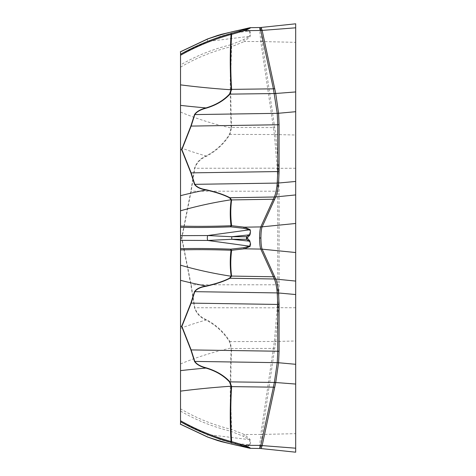 <?xml version="1.0" encoding="UTF-8"?>
<svg xmlns="http://www.w3.org/2000/svg" width="476" height="476" viewBox="0 0 476 476"><rect width="100%" height="100%" fill="white"/><g stroke="black" fill="none" stroke-linecap="round" stroke-linejoin="round"><path stroke-width="0.36" stroke-dasharray="2.38 1.78" d="M295.691 452.2L295.691 23.8M260.806 434.261L260.788 434.451A15.357 3.112 3.6 0 0 262.121 434.511L275.705 341.607L278.567 307.817L279.085 284.791L279.085 191.209L278.567 168.183L275.723 134.559A15.357 3.07 -8.1 0 0 274.39 134.726L273.402 127.604L231.604 127.455L229.956 134.381C224.119 143.794 216.211 151.13 206.245 156.396C200.575 158.74 196.755 162.691 194.785 168.254L191.138 191.209L181.897 238L191.138 284.791L194.785 307.746C196.755 313.309 200.575 317.26 206.245 319.604C216.211 324.87 224.119 332.206 229.956 341.619L231.604 348.545L273.402 348.396L260.806 434.261A15.357 3.064 8.3 0 0 262.145 434.433L295.691 433.666M274.741 127.431A15.357 3.064 -8.3 0 0 273.402 127.604L260.788 41.549A15.357 3.112 -3.6 0 1 262.121 41.489L275.723 134.559L295.691 135.011M250.055 447.803C250.834 448.475 250.733 448.493 249.751 447.862L247.163 446.738L249.751 445.096L250.346 443.799L250.578 442.335L250.055 439.366L244.39 434.505A3.838 0.333 -70.5 0 0 243.724 436.421L249.472 439.657L207.691 434.546L180.535 421.855L180.535 424.205M259.866 448.469L259.581 446.922A15.357 13.298 0 0 1 260.919 446.994L261.098 448.547M180.535 51.795L180.535 421.855M180.535 411.08C196.064 420.106 212.748 426.805 230.586 431.173L243.724 436.421M249.472 439.657L249.989 442.287L249.757 443.596L249.162 444.762L246.538 445.839L231.812 442.972L249.162 444.762M220.852 441.538L231.812 444.251L246.538 447.131L231.812 444.251A3.838 0.476 102.5 0 1 231.812 442.972L220.323 439.598L207.691 434.546A3.838 0.803 111.8 0 0 207.494 437.016M259.581 446.922L260.788 434.451L244.39 434.505L231.027 429.287C213.004 424.901 196.171 418.083 180.535 408.836M180.535 238.048L181.654 238.048L190.876 284.844L194.517 307.782C196.439 313.482 200.265 317.575 206.001 320.05C215.931 325.227 223.785 332.492 229.569 341.845L231.163 348.533C230.003 375.451 229.956 402.369 231.027 429.287A3.838 0.654 104.1 0 0 230.586 431.173M274.39 134.726L277.234 168.308L277.746 191.209L277.746 284.791L277.234 307.692L274.39 341.274L273.402 348.396A15.357 3.064 8.3 0 0 274.741 348.569M180.535 328.303A325.536 317.825 180 0 1 206.001 320.05L206.245 319.604M229.569 341.845A5.76 1.071 148.9 0 1 229.956 341.619L274.366 341.459A15.357 3.1 7.4 0 0 275.705 341.607M180.535 237.952L181.654 237.952L190.876 191.156L194.517 168.218C196.439 162.518 200.265 158.425 206.001 155.95C215.931 150.773 223.785 143.508 229.569 134.155L231.163 127.467C230.003 100.549 229.956 73.631 231.027 46.713L231.639 46.66A3.838 0.393 65.5 0 1 230.795 44.756L230.586 44.827C212.748 49.195 196.064 55.894 180.535 64.92M274.39 341.274A15.357 3.07 8.1 0 0 275.723 341.441L295.691 340.989M246.538 445.839A3.838 0.369 -80.4 0 0 246.538 447.131A3.838 1.428 -75.5 0 0 247.163 446.738A3.838 1.487 77.1 0 1 246.538 445.839M230.795 431.244A3.838 0.393 114.5 0 1 231.639 429.34C230.509 401.673 230.497 374.743 231.604 348.545A5.76 1.172 -177.6 0 0 231.163 348.533M259.866 27.531L259.581 29.078L260.788 41.549L244.39 41.495L250.055 36.634L250.507 34.867L250.203 31.779L249.751 30.904L247.163 29.262L249.751 28.138C250.733 27.507 250.834 27.525 250.055 28.197M180.535 67.164C196.171 57.917 213.004 51.099 231.027 46.713A3.838 0.654 75.9 0 1 230.586 44.827M180.535 54.145L209.029 40.829L220.323 36.402L231.812 33.028L246.538 30.161L249.162 31.237L231.812 33.028A3.838 0.476 77.5 0 1 231.812 31.749L246.538 28.869L231.812 31.749L220.852 34.462M180.535 147.697A325.536 317.825 180 0 0 206.001 155.95L206.245 156.396M229.569 134.155A5.76 1.071 -148.9 0 0 229.956 134.381L274.366 134.541A15.357 3.1 -7.4 0 1 275.705 134.393M260.806 41.739A15.357 3.064 -8.3 0 1 262.145 41.567L295.691 42.334M207.494 38.984A3.838 0.803 68.2 0 0 207.691 41.454L249.472 36.343L243.724 39.579L230.795 44.756M249.162 31.237L249.942 33.195L249.472 36.343M246.538 28.869A3.838 0.369 -99.6 0 0 246.538 30.161A3.838 1.487 -77.1 0 1 247.163 29.262A3.838 1.428 75.5 0 0 246.538 28.869M231.163 127.467A5.76 1.172 177.6 0 0 231.604 127.455C230.497 101.257 230.509 74.327 231.639 46.66L244.39 41.495A3.838 0.333 70.5 0 1 243.724 39.579M249.472 246.175L249.989 243.98L249.162 241.136M249.162 234.864L249.942 232.538L249.472 229.825M295.691 223.47L295.691 252.53M260.919 446.994L262.121 434.511M295.691 307.752L277.234 307.692M295.691 168.248L277.234 168.308M259.581 29.078A15.357 13.298 0 0 0 260.919 29.006L262.121 41.489M260.919 29.006L261.098 27.453M180.535 363.932A293.882 286.915 180 0 1 231.193 347.98A5.76 1.172 -177.6 0 1 231.622 347.992M279.085 191.209L191.138 191.209M279.085 284.791L191.138 284.791M278.567 307.817L194.785 307.746M180.535 112.068A293.882 286.915 180 0 0 231.193 128.02A5.76 1.172 177.6 0 0 231.622 128.008M278.567 168.183L194.785 168.254M249.93 448.243L250.537 448.297M249.93 27.757L250.537 27.703"/><path stroke-width="0.71" d="M295.691 448.196L295.691 452.2L261.145 448.57L262.145 445.595L275.705 382.627L278.567 362.772L279.085 351.3L279.085 304.509L278.567 292.948C278.073 287.236 277.127 282.607 275.723 279.073A15.357 14.435 156 0 0 274.39 279.055L273.402 276.77L231.604 276.074L229.956 278.258C224.119 281.304 216.211 283.97 206.245 286.249C200.575 287.147 196.755 288.956 194.785 291.669L191.138 303.129L181.897 326.387L191.138 349.919L194.785 361.415C196.755 364.259 200.575 366.407 206.245 367.853C216.211 370.84 224.119 375.51 229.956 381.877L231.604 386.625L273.402 387.166L260.806 445.405A15.357 11.359 -167.8 0 1 262.145 445.595L295.691 448.196L295.691 384.061L275.723 382.514A15.357 11.359 -168.1 0 0 274.39 382.329L273.402 387.166A15.357 11.359 -167.8 0 1 274.741 387.357M261.098 27.453L295.691 23.8L295.691 384.061M260.806 30.595L260.788 30.464A15.357 11.442 174.7 0 0 262.121 30.345L275.705 93.373L278.567 113.228L279.085 124.7L279.085 171.491L278.567 183.052C278.073 188.764 277.127 193.393 275.723 196.927A15.357 14.435 -156 0 1 274.39 196.945L273.402 199.23L231.604 199.926L229.956 197.742C224.119 194.696 216.211 192.03 206.245 189.751C200.575 188.853 196.755 187.044 194.785 184.331L191.138 172.871L181.897 149.613L191.138 126.081L194.785 114.585C196.755 111.741 200.575 109.593 206.245 108.147C216.211 105.16 224.119 100.49 229.956 94.123L231.604 89.375L273.402 88.834L260.806 30.595A15.357 11.359 167.8 0 0 262.145 30.404L295.691 27.804M274.741 199.212A15.357 14.423 -155.5 0 1 273.402 199.23L260.788 226.909A15.357 14.554 -168.8 0 0 262.121 226.862L275.723 196.927L295.691 194.922M274.741 276.788A15.357 14.423 155.5 0 0 273.402 276.77L260.788 249.091A15.357 14.554 168.8 0 1 262.121 249.138L275.723 279.073L295.691 281.078L295.691 36.456L295.691 223.47L262.145 226.832A15.357 14.423 -155.5 0 1 260.806 226.85M260.806 445.405L244.39 445.322L250.055 447.803A3.838 3.219 119.7 0 1 249.472 447.827L230.586 442.323C212.748 437.295 196.064 430.441 180.535 421.76L180.535 326.346L181.654 326.399L190.876 349.937L194.517 361.421C196.439 364.336 200.265 366.556 206.001 368.085C215.931 371.03 223.785 375.677 229.569 382.014L231.163 386.595C230.003 404.892 229.956 423.206 231.027 441.538L231.639 441.609A3.838 1.178 108.1 0 1 230.795 442.388M262.121 445.655A15.357 11.442 -174.7 0 0 260.788 445.536L259.813 448.487L261.151 448.553M180.535 420.748C196.171 429.554 213.004 436.486 231.027 441.538A3.838 0.47 105.7 0 1 230.586 442.323M274.39 279.055C275.794 282.589 276.74 287.212 277.228 292.913L277.746 304.438L277.746 351.228L277.234 362.635L274.39 382.329M180.535 370.625A325.536 97.889 0 0 1 206.001 368.085A5.76 2.237 -72.3 0 0 206.245 367.853M229.569 382.014A5.76 3.659 -41.1 0 0 229.956 381.877L274.366 382.454A15.357 11.364 -169.2 0 1 275.705 382.627M180.535 326.346L181.654 326.352L190.876 303.093L194.517 291.645C196.439 288.855 200.265 286.98 206.001 286.028C215.931 283.803 223.785 281.185 229.569 278.162L231.163 276.056C230.003 267.441 229.956 258.837 231.027 250.245C213.004 249.585 196.171 249.472 180.535 249.906L180.535 51.795L207.691 38.996C221.334 34.272 235.263 30.666 249.472 28.173L230.795 33.612A3.838 1.178 71.9 0 1 231.639 34.391L231.027 34.462C213.004 39.514 196.171 46.446 180.535 55.252M249.472 447.827C235.263 445.334 221.334 441.728 207.691 437.004L180.535 424.205L180.535 421.76M249.162 447.904L249.954 448.267M180.309 424.175L207.5 437.016A3.838 0.803 111.8 0 0 207.691 437.004L220.852 441.538M231.163 386.595A5.76 4.29 3.6 0 0 231.604 386.625C230.497 404.433 230.509 422.759 231.639 441.609L244.39 445.322A3.838 0.94 104.4 0 1 243.724 446.137M180.535 54.24C196.064 45.559 212.748 38.705 230.586 33.677L230.795 33.612M249.954 27.733L249.162 28.096M220.852 34.462L207.691 38.996A3.838 0.803 68.2 0 0 207.494 38.984L218.472 35.153M261.151 27.447L259.813 27.531L260.788 30.464L244.39 30.678A3.838 0.94 -104.4 0 0 243.724 29.863M249.751 28.138C250.733 27.507 250.834 27.525 250.055 28.197L244.39 30.678L231.639 34.391C230.509 53.241 230.497 71.567 231.604 89.375A5.76 4.29 -3.6 0 0 231.163 89.405C230.003 71.108 229.956 52.794 231.027 34.462A3.838 0.47 74.3 0 0 230.586 33.677M180.535 149.654L181.654 149.601L190.876 126.063L194.517 114.579C196.439 111.664 200.265 109.444 206.001 107.915C215.931 104.97 223.785 100.323 229.569 93.986L231.163 89.405M274.39 196.945C275.794 193.411 276.74 188.788 277.228 183.087L277.746 171.562L277.746 124.771L277.234 113.365L273.402 88.834A15.357 11.359 167.8 0 0 274.741 88.643M180.535 105.374A325.536 97.889 0 0 0 206.001 107.915A5.76 2.237 72.3 0 1 206.245 108.147M229.569 93.986A5.76 3.659 41.1 0 1 229.956 94.123L274.366 93.546A15.357 11.364 169.2 0 0 275.705 93.373M180.535 149.708L181.654 149.648L190.876 172.907L194.517 184.355C196.439 187.145 200.265 189.02 206.001 189.972C215.931 192.197 223.785 194.815 229.569 197.837L231.163 199.944C230.003 208.559 229.956 217.163 231.027 225.755L231.639 225.731A3.838 1.571 97.4 0 0 230.795 226.856L230.586 226.85C212.748 227.51 196.064 227.671 180.535 227.32M274.39 93.671A15.357 11.359 168.1 0 0 275.723 93.486L295.691 91.939M250.055 28.197A3.838 3.219 -119.7 0 0 249.472 28.173M180.535 248.68C196.064 248.329 212.748 248.49 230.586 249.15L230.795 249.144A3.838 1.571 82.6 0 0 231.639 250.269L244.39 248.817L260.788 249.091C260.027 247.121 259.622 243.426 259.581 238C259.622 232.574 260.027 228.879 260.788 226.909L244.39 227.183L250.055 229.563L250.507 230.919L250.203 234.079L249.751 235.233L247.163 238L249.751 240.767L250.578 243.986L250.055 246.437L244.39 248.817A3.838 1.273 -95.6 0 1 243.724 247.716L249.472 246.175L207.691 240.457L180.535 240.35M180.535 226.094C196.171 226.528 213.004 226.415 231.027 225.755A3.838 1.125 88.3 0 0 230.586 226.85M230.795 249.144L243.724 247.716M180.535 235.65L207.691 235.543L231.812 236.721L246.538 236.709L249.162 234.864L231.812 236.721A3.838 0.952 90 0 0 231.812 239.279L249.162 241.136L246.538 239.291L231.812 239.279L207.691 240.457A3.838 1.612 90 0 1 207.691 235.543L249.472 229.825L243.724 228.284L230.795 226.856M180.535 326.292L180.535 249.906M231.163 276.056A5.76 5.462 -7.6 0 0 231.604 276.074C230.497 267.69 230.509 259.093 231.639 250.269L231.027 250.245A3.838 1.125 91.7 0 1 230.586 249.15M180.535 280.322A325.536 219.93 180 0 0 206.001 286.028A5.76 2.517 77.4 0 0 206.245 286.249M229.569 278.162A5.76 4.73 62.9 0 0 229.956 278.258L274.366 278.995A15.357 14.464 158 0 1 275.705 279.019M260.806 249.15A15.357 14.423 155.5 0 1 262.145 249.168L295.691 252.53L295.691 445.768L295.691 281.078M180.535 195.678A325.536 219.93 180 0 1 206.001 189.972A5.76 2.517 -77.4 0 1 206.245 189.751M229.569 197.837A5.76 4.73 -62.9 0 1 229.956 197.742L274.366 197.005A15.357 14.464 -158 0 0 275.705 196.981M246.538 239.291A3.838 0.732 -90 0 1 246.538 236.709L247.163 238L246.538 239.291M231.163 199.944A5.76 5.462 7.6 0 1 231.604 199.926C230.497 208.31 230.509 216.907 231.639 225.731L244.39 227.183A3.838 1.273 95.6 0 0 243.724 228.284M250.055 229.563A3.838 2.505 141.4 0 0 249.472 229.825M249.751 235.233A3.838 0.726 -145.2 0 0 249.162 234.864M249.751 240.767A3.838 0.726 145.2 0 1 249.162 241.136M250.055 246.437A3.838 2.505 -141.4 0 1 249.472 246.175M295.691 364.295L278.567 362.736A15.357 13.322 -174.9 0 0 277.234 362.635M295.691 294.543L278.567 292.984A15.357 13.251 174.9 0 0 277.234 292.942M261.145 27.43L262.121 30.345M295.691 111.705L278.567 113.264A15.357 13.322 174.9 0 1 277.234 113.365M295.691 181.457L278.567 183.016A15.357 13.251 -174.9 0 1 277.234 183.058M259.581 238L260.919 238C260.961 232.568 261.366 228.855 262.121 226.862M260.919 238C260.961 243.432 261.366 247.145 262.121 249.138M180.535 391.129A293.882 88.369 0 0 1 231.193 386.214A5.76 4.29 3.5 0 0 231.622 386.244M279.085 304.509A15.357 13.298 180 0 0 277.746 304.438L191.138 303.129A5.76 4.897 21.9 0 1 190.876 303.093M279.085 351.3A15.357 13.298 180 0 0 277.746 351.228L191.138 349.919A5.76 4.879 -21.7 0 1 190.876 349.937M278.567 362.772A15.357 13.316 -174.3 0 0 277.228 362.664L194.785 361.415A5.76 4.956 -13.6 0 1 194.517 361.421M180.535 84.871A293.882 88.369 0 0 0 231.193 89.785A5.76 4.29 -3.5 0 1 231.622 89.756M279.085 171.491A15.357 13.298 180 0 1 277.746 171.562L191.138 172.871A5.76 4.897 -21.9 0 0 190.876 172.907M279.085 124.7A15.357 13.298 180 0 1 277.746 124.771L191.138 126.081A5.76 4.879 21.7 0 0 190.876 126.063M278.567 113.228A15.357 13.316 174.3 0 1 277.228 113.336L194.785 114.585A5.76 4.956 13.6 0 0 194.517 114.579M180.535 210.803A293.882 198.546 180 0 1 231.193 199.765A5.76 5.462 7.4 0 1 231.622 199.747M180.535 265.197A293.882 198.546 180 0 0 231.193 276.235A5.76 5.462 -7.4 0 0 231.622 276.253M278.567 292.948A15.357 13.245 174.4 0 0 277.228 292.913L194.785 291.669A5.76 4.944 13.5 0 1 194.517 291.645M278.567 183.052A15.357 13.245 -174.4 0 1 277.228 183.087L194.785 184.331A5.76 4.944 -13.5 0 0 194.517 184.355M249.835 448.315L259.813 448.487M249.251 448.148L220.935 441.561M207.5 437.016L218.472 440.847M249.251 27.852L220.935 34.439M259.813 27.513L249.835 27.685M180.309 51.824L207.5 38.984"/></g></svg>
